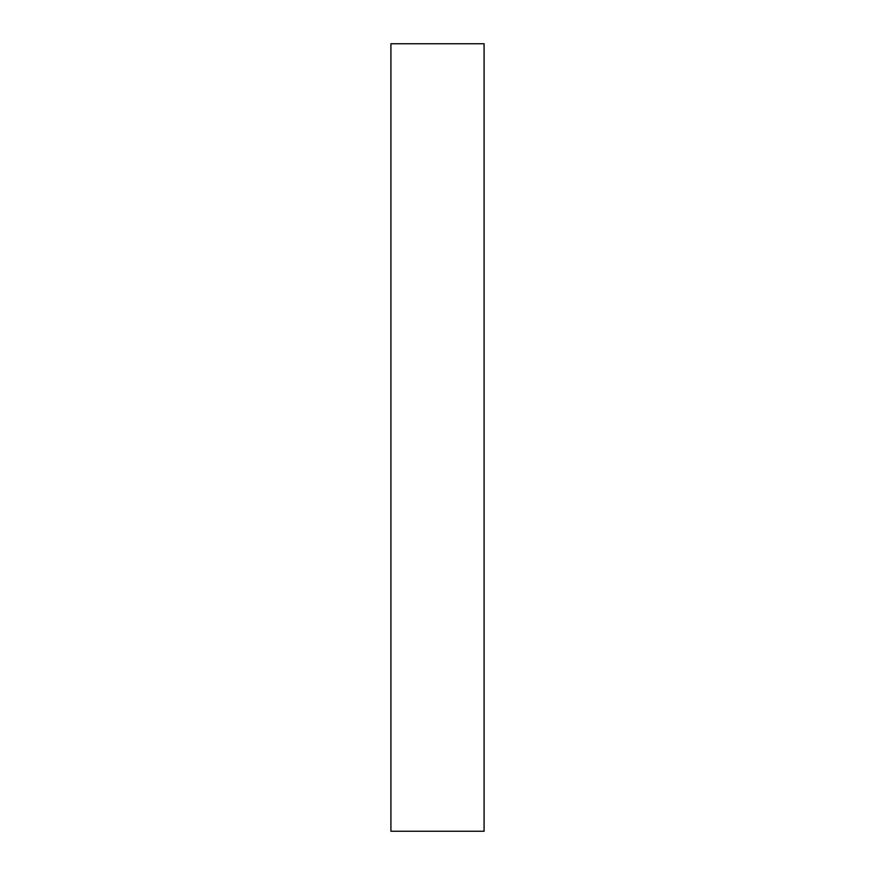<?xml version="1.0" encoding="UTF-8"?>
<svg xmlns="http://www.w3.org/2000/svg" width="875" height="875" viewBox="0 0 875 875"><rect width="100%" height="100%" fill="white"/><g stroke="black" fill="none" stroke-linecap="round" stroke-linejoin="round"><path stroke-width="1.31" d="M390.917 43.75L390.917 831.25L484.083 831.25L484.083 43.75L390.917 43.75"/></g></svg>

